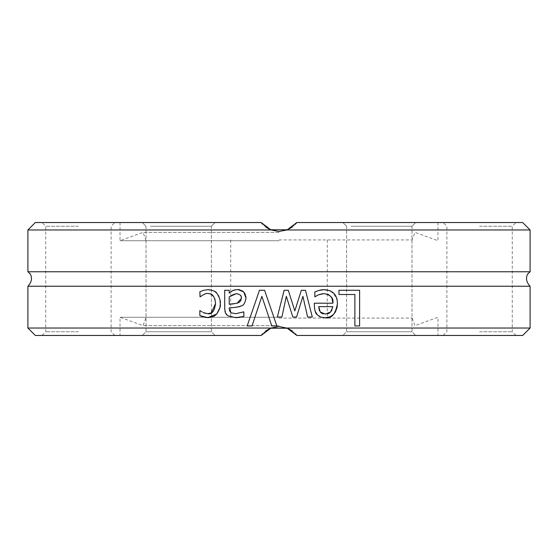 <?xml version="1.0" encoding="UTF-8"?>
<svg xmlns="http://www.w3.org/2000/svg" width="558" height="558" viewBox="0 0 558 558"><rect width="100%" height="100%" fill="white"/><g stroke="black" fill="none" stroke-linecap="round" stroke-linejoin="round"><path stroke-width="0.42" stroke-dasharray="2.79 2.09" d="M530.1 229.966L287 229.966L296.828 222.537L522.672 222.537M296.828 222.537L437.981 222.537L296.828 222.537L287.593 229.729M35.328 222.537L261.172 222.537L270.407 229.729M265.768 227.092L262.651 224.316M261.172 222.537L120.019 222.537L261.172 222.537L271 229.966L27.9 229.966M279 231.451L287 229.966M27.9 271.76L530.1 271.76M27.9 328.034L271 328.034L261.172 335.463L35.328 335.463M27.9 286.24L530.1 286.24M279 326.549L271 328.034M522.672 335.463L296.828 335.463L287 328.034L530.1 328.034M296.828 335.463L437.981 335.463L296.828 335.463L287.593 328.271M261.172 335.463L120.019 335.463L261.172 335.463L270.407 328.271M265.768 330.908L262.651 333.684M203.342 290.376L207.736 289.679M204.193 294.282L199.848 296.849L199.848 291.792M210.631 294.094L207.82 293.613L204.667 294.115M214.865 298.816L213.637 296.424M203.168 312.536L203.6 312.738M205.442 313.373L205.867 313.484M205.944 313.505L207.513 313.715M200.671 315.995L199.848 315.605L199.848 310.548L201.124 311.315M201.368 311.483L202.212 312.013M205.442 317.481L204.591 317.321M204.542 317.307L203.97 317.167M203.161 316.93L202.233 316.623M210.401 317.411L208.95 317.607M219.95 300.044L219.803 307.856M216.748 293.117L218.485 295.545M219.015 296.675L219.859 299.541M210.868 289.986L214.432 291.297M330.657 290.997L336.62 297.874M337.116 299.862L337.423 303.524M325.056 317.802L319.783 316.7M315.103 311.078L314.335 303.203L332.861 303.203M320.892 289.937L321.269 289.867M322.705 289.714L323.807 289.679M317.495 290.892L318.367 290.592M315.089 296.849L314.824 291.939M327.623 294.192L322.894 293.661M330.462 296.026L329.862 295.468M329.813 295.426L328.739 294.701M323.263 313.889L327.441 313.868M319.532 310.82L320.257 312.02M331.836 310.394L332.861 306.642L318.73 306.642M281.881 317.049L277.347 317.049L284.141 290.286L288.298 290.286M296.563 317.049L292.838 317.049L286.331 296.326M312.313 317.049L307.632 317.049L302.889 296.326M294.826 310.918L301.334 290.286L305.463 290.286M338.957 290.286L359.617 290.286L359.617 325.949L354.881 325.949L354.881 294.505L338.957 294.505L338.957 290.286M224.902 311.043L224.693 290.286L229.205 290.286L229.205 293.117M228.131 316.051L226.583 314.74M236.153 317.676L228.292 316.149M242.423 316.818L240.512 317.209M237.861 317.586L236.501 317.669M243.595 311.873L243.853 316.47M231.026 312.801L235.706 313.694M229.205 309.062L229.366 310.36M232.686 307.632L229.205 307.883L229.205 308.755M240.554 306.119L239.584 306.475M236.92 307.13L236.369 307.221M246.022 298.035C245.088 303.147 243.462 305.756 241.14 305.861M245.269 294.366L245.806 296.033M239.431 289.679L240.177 289.853M240.324 289.902L241.035 290.153M241.244 290.251L242.193 290.753M243.204 291.492L243.651 291.904M232.47 290.837L237.903 289.539M232.944 294.366L229.205 296.877L229.205 304.305L231.856 304.054M233.781 303.859L237.241 303.203M236.285 293.696L233.467 294.164M241.223 296.912L240.923 296.026M240.672 295.58L239.222 294.289M238.698 294.066L237.199 293.745M239.229 302.296L239.633 302.004M241.049 300.232L241.37 298.349M261.883 296.326L252.007 325.949L247.18 325.949M259.456 290.286L264.576 290.286L276.859 325.949L271.767 325.949M292.232 330.908L295.349 333.684M292.232 227.092L295.349 224.316M410.814 335.463L342.891 335.463L410.814 335.463M347.767 335.463L415.696 335.463L347.767 335.463M479.58 335.463L443.178 335.463L479.58 335.463M210.233 335.463L142.304 335.463L210.233 335.463M147.186 335.463L215.109 335.463L147.186 335.463M78.42 335.463L42.017 335.463L78.42 335.463M279 317.272L120.019 317.272L279 317.272M78.42 222.537L42.017 222.537L78.42 222.537M210.233 222.537L142.304 222.537L210.233 222.537M147.186 222.537L215.109 222.537L147.186 222.537M479.58 222.537L443.178 222.537L479.58 222.537M410.814 222.537L342.891 222.537L410.814 222.537M347.767 222.537L415.696 222.537L347.767 222.537M279 240.728L120.019 240.728L279 240.728M150.402 226.255L211.398 226.255L150.402 226.255M207.018 331.745L146.022 331.745L207.018 331.745M350.982 226.255L411.978 226.255L350.982 226.255M407.598 331.745L346.602 331.745L407.598 331.745M479.58 226.255L512.272 226.255L479.58 226.255M479.58 331.745L512.272 331.745L479.58 331.745M350.982 331.745L411.978 331.745L350.982 331.745M150.402 331.745L211.398 331.745L150.402 331.745M78.42 226.255L45.728 226.255L78.42 226.255M78.42 331.745L45.728 331.745L78.42 331.745M279 325.656L143.05 325.656L279 325.656M279 318.074L412.195 318.074L279 318.074M279 239.926L412.195 239.926L279 239.926M279 232.344L143.05 232.344L279 232.344M145.805 318.074L143.05 325.656L120.019 317.272L120.019 335.463M412.195 318.074L414.95 325.656L437.981 317.272L437.981 335.463M120.019 222.537L120.019 240.728L143.05 232.344L145.805 239.926M437.981 222.537L437.981 240.728L414.95 232.344L412.195 239.926M211.398 226.255L215.109 222.537L211.398 226.255L211.398 331.745L215.109 335.463L211.398 331.745L211.398 226.255M146.022 226.255L142.304 222.537L146.022 226.255L146.022 331.745L142.304 335.463L146.022 331.745L146.022 226.255M411.978 226.255L415.696 222.537L411.978 226.255L411.978 331.745L415.696 335.463L411.978 331.745L411.978 226.255M346.602 226.255L342.891 222.537L346.602 226.255L346.602 331.745L342.891 335.463L346.602 331.745L346.602 226.255M515.983 335.463L512.272 331.745L512.272 226.255L515.983 222.537M443.178 335.463L446.895 331.745L446.895 226.255L443.178 222.537M114.822 335.463L111.105 331.745L111.105 226.255L114.822 222.537M42.017 335.463L45.728 331.745L45.728 226.255L42.017 222.537M230.712 239.926L230.712 318.074M327.288 239.926L327.288 318.074"/><path stroke-width="0.84" d="M530.1 229.966L522.672 222.537L296.828 222.537L287 229.966L530.1 229.966L530.1 271.76L27.9 271.76L29.672 273.441C29.316 272.45 34.973 278.777 27.9 286.24L27.9 328.034L271 328.034L279 326.549L287.489 328.223L270.518 328.223L279 326.549M287.482 229.777L279 231.451L270.511 229.777L287.482 229.777M270.407 229.729L265.768 227.092M262.651 224.316L261.172 222.537L35.328 222.537L27.9 229.966L271 229.966L279 231.451L271 229.966L261.172 222.537M287 229.966L279 231.451M27.9 328.034L35.328 335.463L261.172 335.463L271 328.034M530.1 271.76L528.328 273.441C528.684 272.45 523.027 278.777 530.1 286.24L27.9 286.24M530.1 328.034L287 328.034L296.828 335.463L522.672 335.463L530.1 328.034L530.1 286.24M252.007 325.949L247.18 325.949L259.456 290.286L264.576 290.286L276.859 325.949L271.767 325.949L261.883 296.326L252.007 325.949M229.205 308.755L231.026 312.801L235.706 313.694L243.853 311.873L243.853 316.47L235.678 317.683L227.615 315.689L225.418 312.843L224.693 308.581L224.693 290.286L229.205 290.286L229.205 293.117L232.47 290.837C232.644 290.272 234.451 289.839 237.903 289.539L243.651 291.904L246.022 298.035C245.067 303.175 243.441 305.784 241.14 305.861C240.554 306.719 236.578 307.395 229.205 307.883L229.205 309.062M338.957 290.286L359.617 290.286L359.617 325.949L354.881 325.949L354.881 294.505L338.957 294.505L338.957 290.286M305.463 290.286L312.313 317.049L307.632 317.049L302.889 296.326L296.563 317.049L292.838 317.049L286.331 296.326L281.881 317.049L277.347 317.049L284.141 290.286L288.298 290.286L294.826 310.918L301.334 290.286L305.463 290.286L312.313 317.049M323.807 289.679L323.961 289.679C332.673 290.034 337.165 294.652 337.423 303.524C335.658 314.098 331.536 318.862 325.056 317.802L320.648 317.077L317.314 314.824C315.619 313.715 314.621 310.666 314.335 305.658L314.335 303.203L332.861 303.203C333.733 298.16 330.789 294.966 324.017 293.613L318.527 294.798L314.824 296.849L314.824 291.939L318.904 290.432L323.961 289.679L329.924 290.683M203.168 312.536L207.82 313.722C211.901 314.545 214.481 311.176 215.562 303.608C214.837 296.472 212.256 293.138 207.82 293.613C206.913 292.873 204.34 293.954 200.106 296.849L199.848 291.792L203.342 290.376L207.736 289.679C212.905 290.272 215.911 291.416 216.748 293.117C219.719 297.839 220.877 301.334 220.215 303.608C220.947 305.749 219.796 309.216 216.748 314.014L207.736 317.655L199.848 315.605L199.848 310.548L202.212 312.013M270.407 328.271L265.768 330.908M262.651 333.684L261.172 335.463M199.848 291.792L203.342 290.376M204.667 294.115L204.193 294.282M211.217 312.94L215.562 303.608L214.865 298.816M213.637 296.424L210.631 294.094M207.513 313.715L211.196 312.954M203.6 312.738L204.082 312.933M204.263 312.996L205.086 313.275M208.95 317.607L205.442 317.481M203.51 317.042L203.161 316.93M202.233 316.623L201.633 316.4M201.305 316.267L200.671 315.995M219.803 307.856L216.748 314.014L215.102 315.472M214.907 315.612L213.847 316.24M213.609 316.358L210.401 317.411M218.485 295.545L218.743 296.068M218.813 296.221L219.015 296.675M219.859 299.541L219.95 300.044M207.736 289.679L210.868 289.986M214.718 291.464L216.748 293.117M330.238 290.809L330.657 290.997M336.62 297.874L337.116 299.862M337.423 303.524L337.116 307.207L335.484 311.852L333.503 314.454L330.12 316.798M329.959 316.867L325.056 317.802M319.783 316.7L317.314 314.824L315.103 311.078M318.904 290.432L320.892 289.937M321.269 289.867L322.705 289.714M314.824 291.939L317.09 291.039M318.527 294.798L316.093 296.117M322.894 293.661L318.806 294.673M332.861 303.203L332.031 298.446M331.947 298.258L330.531 296.096M328.739 294.701L327.623 294.192M320.257 312.02L325.314 314.098L330.664 311.992L332.861 306.642L318.73 306.642L320.257 312.02L321.22 312.968M321.534 313.178L323.263 313.889M327.441 313.868L328.202 313.631M328.62 313.45L329.387 313.024M329.471 312.968L331.836 310.394M318.73 306.642L319.281 310.178M319.378 310.45L319.532 310.82M286.331 296.326L281.881 317.049M302.889 296.326L296.563 317.049M288.298 290.286L294.826 310.918M226.583 314.74L225.418 312.843M225.299 312.529L224.902 311.043M243.853 316.47L243.218 316.637M243.114 316.658L242.423 316.818M240.512 317.209L237.861 317.586M236.501 317.669L236.153 317.676M235.706 313.694L243.595 311.873M229.477 310.771L231.026 312.801M241.14 305.861L240.554 306.119M239.584 306.475L236.92 307.13M236.369 307.221L235.992 307.27M235.867 307.291L232.686 307.632M243.651 291.904L245.269 294.366M245.806 296.033L246.022 298.035M237.903 289.539L239.431 289.679M242.193 290.753L243.204 291.492M229.205 293.117L232.47 290.837M231.856 304.054L233.781 303.859M237.199 293.745L236.285 293.696L229.205 296.877L229.205 304.305L237.241 303.203L241.37 298.349L241.223 296.912M240.923 296.026L240.672 295.58M237.241 303.203L239.229 302.296M239.633 302.004L241.049 300.232M241.37 298.349C241.83 295.803 240.135 294.247 236.285 293.696M247.18 325.949L259.456 290.286M271.767 325.949L261.883 296.326M287.593 328.271L292.232 330.908M295.349 333.684L296.828 335.463M287.593 229.729L292.232 227.092M295.349 224.316L296.828 222.537M27.9 229.966L27.9 271.76"/></g></svg>
